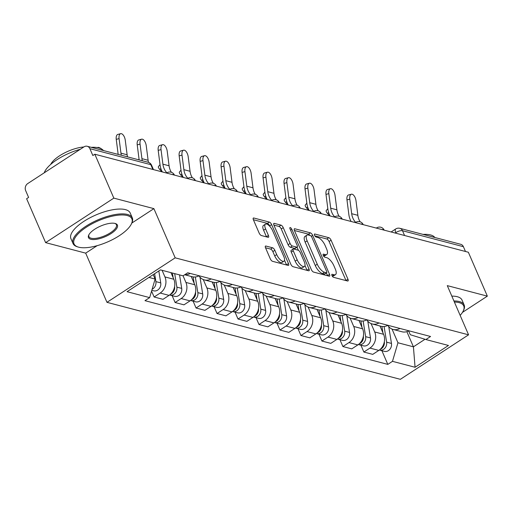 <?xml version="1.0" encoding="UTF-8"?>
<svg xmlns="http://www.w3.org/2000/svg" width="513" height="513" viewBox="0 0 513 513"><rect width="100%" height="100%" fill="white"/><g stroke="black" fill="none" stroke-linecap="round" stroke-linejoin="round"><path stroke-width="0.77" d="M331.962 275.564A1.776 0.699 56.9 0 0 333.546 277.321L347.564 281.002A2.533 1 56.9 0 0 348.013 280.957A2.533 1 56.9 0 0 347.949 279.181L331.084 240.206A2.533 1 56.9 0 0 328.827 237.692L314.802 234.011A1.776 0.699 56.9 0 0 314.488 234.043A1.776 0.699 56.9 0 0 314.533 235.287A1.776 0.699 56.9 0 0 316.117 237.044L317.932 237.519A8.112 3.2 56.9 0 1 325.152 245.56L326.557 248.805A8.112 3.2 56.9 0 1 326.768 254.493A8.112 3.2 56.9 0 1 325.332 254.628L323.517 254.153A1.776 0.699 56.9 0 0 323.203 254.179A1.776 0.699 56.9 0 0 323.248 255.423A1.776 0.699 56.9 0 0 324.832 257.18L326.646 257.661A8.112 3.2 56.9 0 1 333.867 265.696L335.271 268.947A8.112 3.2 56.9 0 1 335.483 274.635A8.112 3.2 56.9 0 1 334.046 274.763L332.232 274.288A1.776 0.699 56.9 0 0 331.917 274.32A1.776 0.699 56.9 0 0 331.962 275.564M265.933 246.048A2.533 1 56.9 0 0 265.484 246.086A2.533 1 56.9 0 0 265.548 247.862L270.28 258.802A2.533 1 56.9 0 0 272.538 261.309L288.107 265.401A2.533 1 56.9 0 0 288.556 265.356A2.533 1 56.9 0 0 288.492 263.579L271.627 224.604A2.533 1 56.9 0 0 269.37 222.091L253.794 218.006A2.533 1 56.9 0 0 253.345 218.044A2.533 1 56.9 0 0 253.416 219.827L259.129 233.03A2.533 1 56.9 0 0 261.386 235.544L268.049 237.295A2.533 1 56.9 0 0 268.498 237.25A2.533 1 56.9 0 0 268.434 235.473L265.599 228.926A6.784 2.674 56.9 0 1 265.42 224.168A6.784 2.674 56.9 0 1 272.659 230.779L283.766 256.436A6.784 2.674 56.9 0 1 283.939 261.194A6.784 2.674 56.9 0 1 276.706 254.583L274.853 250.306A2.533 1 56.9 0 0 272.595 247.798L265.933 246.048L265.266 246.484M175.189 257.834L153.9 208.637L113.835 198.127L94.834 154.227L468.35 252.242L487.35 296.142L447.285 285.626L468.568 334.822L175.189 257.834L106.973 302.337L400.358 379.319L468.568 334.822M311.327 269.569A2.533 1 56.9 0 0 313.584 272.082L329.154 276.167A2.533 1 56.9 0 0 329.603 276.129A2.533 1 56.9 0 0 329.538 274.352L312.673 235.371A2.533 1 56.9 0 0 310.416 232.864L294.84 228.772A2.533 1 56.9 0 0 294.391 228.817A2.533 1 56.9 0 0 294.456 230.594L311.327 269.569M308.634 270.781L293.058 266.696A2.533 1 56.9 0 1 290.8 264.189L273.936 225.207A2.533 1 56.9 0 1 273.871 223.431A2.533 1 56.9 0 1 274.32 223.392L280.983 225.136A2.533 1 56.9 0 1 283.24 227.65L290.082 243.457A2.533 1 56.9 0 0 292.339 245.971L296.758 247.131A2.533 1 56.9 0 0 297.207 247.086A2.533 1 56.9 0 0 297.142 245.31L290.018 228.856A1.776 0.699 56.9 0 1 289.973 227.612A1.776 0.699 56.9 0 1 291.865 229.337L309.012 268.966A2.533 1 56.9 0 1 309.082 270.742A2.533 1 56.9 0 1 308.634 270.781M113.835 198.127L45.619 242.63L26.618 198.73L28.606 197.428L25.65 190.592A5.168 4.354 -75.3 0 1 27.721 183.583L83.997 146.865A5.168 4.354 -75.3 0 1 87.223 146.282L148.129 162.262A5.168 4.354 104.7 0 1 150.796 164.667L89.884 148.687A5.168 4.354 -75.3 0 0 87.223 146.282M45.619 242.63L85.684 253.14L106.973 302.337M94.834 154.227L92.847 155.522L89.884 148.687M404.565 235.499L402.493 230.715A5.168 4.354 104.7 0 0 399.832 228.311L460.738 244.297A5.168 4.354 104.7 0 1 463.406 246.702L402.493 230.715A5.168 1.892 156.6 0 0 395.831 232.607L395.17 233.037M465.477 251.485L463.406 246.702M462.482 312.366L487.35 296.142M399.973 328.461A11.882 10.016 104.7 0 1 393.157 329.449L402.032 331.783A11.882 10.016 -75.3 0 0 408.848 330.789M371.059 323.568L374.695 331.969A11.882 10.016 104.7 0 1 369.937 348.083L378.812 350.411A11.882 10.016 -75.3 0 0 383.57 334.296L379.973 325.992M378.812 350.411L372.746 354.374L363.871 352.04L360.908 345.191M393.157 329.449A11.882 10.016 104.7 0 1 387.764 325.345M369.937 348.083L363.871 352.04M378.998 322.959A11.882 10.016 104.7 0 1 372.181 323.947L381.056 326.274A11.882 10.016 -75.3 0 0 387.873 325.287M339.933 339.689L342.896 346.538L351.771 348.866L357.837 344.909A11.882 10.016 -75.3 0 0 362.595 328.795L358.997 320.49M372.181 323.947A11.882 10.016 104.7 0 1 366.789 319.843M350.084 318.06L353.72 326.467A11.882 10.016 104.7 0 1 348.962 342.581L342.896 346.538M358.023 317.457A11.882 10.016 104.7 0 1 351.206 318.445L360.081 320.772A11.882 10.016 -75.3 0 0 366.898 319.785M318.958 334.187L321.92 341.036L330.795 343.364L336.861 339.407A11.882 10.016 -75.3 0 0 341.62 323.293L338.022 314.982M351.206 318.445A11.882 10.016 104.7 0 1 345.82 314.341M329.109 312.558L332.745 320.958A11.882 10.016 104.7 0 1 327.987 337.079L321.92 341.036M337.047 311.949A11.882 10.016 104.7 0 1 330.231 312.936L339.106 315.271A11.882 10.016 -75.3 0 0 345.922 314.277M297.982 328.679L300.945 335.528L309.82 337.862L315.886 333.899A11.882 10.016 -75.3 0 0 320.644 317.784L317.047 309.48M330.231 312.936A11.882 10.016 104.7 0 1 324.844 308.832M308.133 307.056L311.769 315.457A11.882 10.016 104.7 0 1 307.011 331.571L300.945 335.528M316.072 306.447A11.882 10.016 104.7 0 1 309.256 307.434L318.131 309.762A11.882 10.016 -75.3 0 0 324.947 308.775M277.007 323.177L279.97 330.026L288.845 332.353L294.911 328.397A11.882 10.016 -75.3 0 0 299.669 312.282L296.072 303.978M309.256 307.434A11.882 10.016 104.7 0 1 303.869 303.33M287.158 301.548L290.794 309.955A11.882 10.016 104.7 0 1 286.036 326.069L279.97 330.026M295.097 300.945A11.882 10.016 104.7 0 1 288.28 301.933L297.155 304.26A11.882 10.016 -75.3 0 0 303.972 303.273M256.032 317.675L258.994 324.524L267.869 326.852L273.936 322.895A11.882 10.016 -75.3 0 0 278.694 306.78L275.096 298.47M288.28 301.933A11.882 10.016 104.7 0 1 282.894 297.829M266.183 296.046L269.819 304.446A11.882 10.016 104.7 0 1 265.061 320.567L258.994 324.524M274.122 295.437A11.882 10.016 104.7 0 1 267.305 296.424L276.18 298.758A11.882 10.016 -75.3 0 0 282.996 297.764M235.057 312.167L238.019 319.015L246.894 321.35L252.96 317.387A11.882 10.016 -75.3 0 0 257.718 301.272L254.121 292.968M267.305 296.424A11.882 10.016 104.7 0 1 261.919 292.32M245.208 290.544L248.843 298.944A11.882 10.016 104.7 0 1 244.085 315.059L238.019 319.015M253.146 289.935A11.882 10.016 104.7 0 1 246.33 290.922L255.205 293.25A11.882 10.016 -75.3 0 0 262.021 292.263M214.081 306.665L217.044 313.514L225.919 315.841L231.985 311.885A11.882 10.016 -75.3 0 0 236.743 295.77L233.152 287.466M246.33 290.922A11.882 10.016 104.7 0 1 240.943 286.818M224.232 285.036L227.868 293.442A11.882 10.016 104.7 0 1 223.11 309.557L217.044 313.514M232.171 284.433A11.882 10.016 104.7 0 1 225.354 285.42L234.229 287.748A11.882 10.016 -75.3 0 0 241.046 286.761M193.106 301.163L196.069 308.012L204.944 310.339L211.01 306.383A11.882 10.016 -75.3 0 0 215.768 290.268L212.177 281.958M225.354 285.42A11.882 10.016 104.7 0 1 219.968 281.316M203.257 279.534L206.893 287.934A11.882 10.016 104.7 0 1 202.135 304.055L196.069 308.012M211.202 278.925A11.882 10.016 104.7 0 1 204.379 279.918L213.254 282.246A11.882 10.016 -75.3 0 0 220.071 281.252M172.131 295.655L175.093 302.503L183.968 304.837L190.034 300.875A11.882 10.016 -75.3 0 0 194.793 284.76L191.202 276.456M204.379 279.918A11.882 10.016 104.7 0 1 198.993 275.808M183.058 275.814L185.918 282.432A11.882 10.016 104.7 0 1 181.16 298.547L175.093 302.503M184.699 274.75L192.279 276.738A11.882 10.016 -75.3 0 0 199.095 275.75M151.572 291.115L154.118 297.001L162.993 299.329L169.059 295.373A11.882 10.016 -75.3 0 0 173.817 279.258L170.957 272.64M190.227 273.423A11.882 10.016 104.7 0 1 184.84 274.66M162.082 270.313L164.942 276.93A11.882 10.016 104.7 0 1 160.184 293.045L154.118 297.001M148.937 277.424L155.131 279.046L149.655 297.617L127.064 291.692L160.473 269.889L183.064 275.821L187.739 272.769L430.567 336.49L425.893 339.542L410.291 334.726L408.637 330.904M392.035 329.07L397.96 342.767L413.42 346.826L425.008 339.266M406.86 331.655L413.42 346.826L415.068 367.263L392.477 361.338L397.96 342.767M425.893 339.542L448.477 345.467L415.068 367.263M149.655 297.617L144.98 300.663L387.809 364.384L392.477 361.338M153.9 208.637L131.835 223.04M97.143 245.669L85.684 253.14M155.131 279.046L153.22 274.628M381.884 350.7L387.809 364.384M332.251 276.109A8.112 3.2 56.9 0 0 333.495 275.93L335.483 274.635M323.536 255.968A8.112 3.2 56.9 0 0 324.78 255.795L326.768 254.493M346.006 280.592A2.533 1 56.9 0 0 345.961 280.476L329.096 241.501A2.533 1 56.9 0 0 326.839 238.987L314.828 235.839M309.955 235.429A2.533 1 56.9 0 0 308.428 234.159L294.411 230.484M327.595 275.757A2.533 1 56.9 0 0 327.55 275.648L326.377 272.942M326.39 272.756A1.776 0.699 56.9 0 0 326.704 272.73A1.776 0.699 56.9 0 0 326.659 271.486L311.853 237.269A1.776 0.699 56.9 0 0 310.275 235.512L308.358 235.012A8.112 3.2 56.9 0 0 306.928 235.146A8.112 3.2 56.9 0 0 307.133 240.834L317.258 264.214A8.112 3.2 56.9 0 0 324.479 272.256L326.39 272.756L324.402 274.051A1.776 0.699 56.9 0 0 324.716 274.025L326.704 272.73M306.928 235.146L304.934 236.442A8.112 3.2 56.9 0 0 305.145 242.13L307.133 240.834M324.402 274.051L322.491 273.551A8.112 3.2 56.9 0 1 315.264 265.516L305.145 242.13M273.891 225.098L278.995 226.438L280.983 225.136M297.207 247.086L295.219 248.388A2.533 1 56.9 0 1 294.77 248.427L290.352 247.266A2.533 1 56.9 0 1 288.094 244.752L281.252 228.945A2.533 1 56.9 0 0 278.995 226.438M297.046 247.195L298.386 250.293M304.978 265.529L307.024 270.261L309.012 268.966M297.181 259.86A6.784 2.674 56.9 0 0 304.414 266.465A6.784 2.674 56.9 0 0 304.241 261.713L300.329 252.672A2.533 1 56.9 0 0 298.072 250.158L293.648 249.004A2.533 1 56.9 0 0 293.199 249.042A2.533 1 56.9 0 0 293.269 250.819L297.181 259.86L295.187 261.155A6.784 2.674 56.9 0 0 302.426 267.767L304.414 266.465M293.199 249.042L291.211 250.338A2.533 1 56.9 0 0 291.275 252.12L293.269 250.819M295.187 261.155L291.275 252.12M283.939 261.194L281.951 262.489A6.784 2.674 56.9 0 1 274.712 255.878L272.865 251.607A2.533 1 56.9 0 0 270.608 249.094L265.503 247.753M265.42 224.168L263.432 225.464A6.784 2.674 56.9 0 0 263.611 230.222L265.599 228.926M266.491 236.884A2.533 1 56.9 0 0 266.446 236.769L263.611 230.222M269.864 226.419L269.639 225.9A2.533 1 56.9 0 0 267.382 223.386L253.364 219.711M286.549 264.99A2.533 1 56.9 0 0 286.504 264.875L284.503 260.251M329.628 215.838L327.666 213.594A5.944 1.59 -139.6 0 1 326.242 210.554L327.833 208.688M381.903 326.454L382.929 332.815M384.352 341.69A6.457 5.444 104.7 0 1 380.261 349.289M384.102 326.512L386.622 342.165A6.457 5.444 104.7 0 1 379.556 350.09A6.457 5.444 104.7 0 1 379.363 350.033M388.764 326.698L391.464 343.434A6.457 5.444 104.7 0 1 384.397 351.36L379.556 350.09M360.164 221.834A16.018 13.498 104.7 0 1 357.862 215.325L355.996 200.775A5.944 2.886 75 0 0 351.367 194.222A5.944 2.886 75 0 0 349.808 199.153L346.974 199.91A5.944 2.886 -105 0 1 348.532 194.978L351.367 194.222M355.689 222.366A16.018 13.498 104.7 0 1 351.681 213.703L349.808 199.153M346.974 199.91L348.84 214.46A19.379 16.333 -75.3 0 0 351.116 221.475M308.653 210.33L306.697 208.092A5.944 1.59 -139.6 0 1 305.267 205.046L306.857 203.18M360.928 320.946L361.954 327.307M363.377 336.188A6.457 5.444 104.7 0 1 359.286 343.787M363.127 321.003L365.647 336.656A6.457 5.444 104.7 0 1 358.581 344.582A6.457 5.444 104.7 0 1 358.388 344.524M367.789 321.196L370.489 337.926A6.457 5.444 104.7 0 1 363.422 345.852L358.581 344.582M287.678 204.828L285.722 202.59A5.944 1.59 -139.6 0 1 284.292 199.544L285.882 197.678M339.952 315.444L340.978 321.805M342.402 330.686A6.457 5.444 104.7 0 1 338.311 338.285M342.152 315.501L344.672 331.154A6.457 5.444 104.7 0 1 337.605 339.08A6.457 5.444 104.7 0 1 337.413 339.022M346.814 315.687L349.513 332.424A6.457 5.444 104.7 0 1 342.447 340.35L337.605 339.08M339.189 216.326A16.018 13.498 104.7 0 1 336.887 209.817L335.021 195.273A5.944 2.886 75 0 0 330.391 188.72A5.944 2.886 75 0 0 328.833 193.651L325.999 194.408A5.944 2.886 -105 0 1 327.557 189.477L330.391 188.72M334.713 216.864A16.018 13.498 104.7 0 1 330.705 208.195L328.833 193.651M325.999 194.408L327.865 208.951A19.379 16.333 -75.3 0 0 330.141 215.973M318.214 210.824A16.018 13.498 104.7 0 1 315.912 204.315L314.046 189.765A5.944 2.886 75 0 0 309.416 183.212A5.944 2.886 75 0 0 307.858 188.143L305.023 188.899A5.944 2.886 -105 0 1 306.582 183.975L309.416 183.212M313.738 211.356A16.018 13.498 104.7 0 1 309.73 202.693L307.858 188.143M305.023 188.899L306.889 203.449A19.379 16.333 -75.3 0 0 309.166 210.465M460.155 315.38A31.517 11.549 156.6 0 0 463.181 311.109A31.517 11.549 156.6 0 0 459.052 302.606A31.517 11.549 156.6 0 0 454.383 302.035M453.922 300.971A32.293 11.837 -23.4 0 1 459.359 301.554A32.293 11.837 -23.4 0 1 464.137 304.953A32.293 11.837 -23.4 0 1 463.598 310.262L463.181 311.109M423.09 234.415A32.293 11.837 -23.4 0 1 430.535 234.935A32.293 11.837 -23.4 0 1 434.838 237.5M451.825 296.116A32.293 11.837 -23.4 0 1 457.263 296.706A32.293 11.837 -23.4 0 1 462.04 300.099L464.137 304.953M127.218 215.531A31.517 11.549 156.6 0 0 86.941 226.804A31.517 11.549 156.6 0 0 78.175 247.042A31.517 11.549 156.6 0 0 78.688 247.189A31.517 11.549 156.6 0 0 108.006 241.758A31.517 11.549 156.6 0 0 131.347 224.034A31.517 11.549 156.6 0 0 127.218 215.531M78.175 247.042L77.277 246.766A32.293 11.837 -23.4 0 1 73.026 243.521A32.293 11.837 -23.4 0 1 91.647 222.873A32.293 11.837 -23.4 0 1 127.525 214.479A32.293 11.837 -23.4 0 1 132.303 217.871A32.293 11.837 -23.4 0 1 131.758 223.187L131.347 224.034M115.085 223.444A15.762 5.778 -23.4 0 1 115.342 223.521A15.762 5.778 -23.4 0 1 110.955 233.639A15.762 5.778 -23.4 0 1 90.82 239.276A15.762 5.778 -23.4 0 1 88.755 235.025A15.762 5.778 -23.4 0 1 100.426 226.162A15.762 5.778 -23.4 0 1 115.085 223.444M88.986 234.595A14.986 5.489 156.6 0 0 88.916 236.647A14.986 5.489 156.6 0 0 91.128 238.224A14.986 5.489 156.6 0 0 107.775 234.326A14.986 5.489 156.6 0 0 116.419 224.745A14.986 5.489 156.6 0 0 114.867 223.392M44.233 172.81A32.293 11.837 -23.4 0 1 80.31 149.277M91.256 147.34A32.293 11.837 -23.4 0 1 98.695 147.859A32.293 11.837 -23.4 0 1 103.004 150.424M50.678 164.436A23.252 8.522 -23.4 0 1 83.831 146.974M73.026 243.521L70.929 238.673A32.293 11.837 -23.4 0 1 89.551 218.025A32.293 11.837 -23.4 0 1 125.422 209.625A32.293 11.837 -23.4 0 1 130.206 213.017L132.303 217.871M266.702 199.326L264.746 197.082A5.944 1.59 -139.6 0 1 263.316 194.042L264.907 192.176M318.977 309.942L320.003 316.303M321.427 325.178A6.457 5.444 104.7 0 1 317.335 332.777M321.176 309.999L323.697 325.652A6.457 5.444 104.7 0 1 316.63 333.578A6.457 5.444 104.7 0 1 316.438 333.521M325.845 310.185L328.538 326.922A6.457 5.444 104.7 0 1 321.471 334.848L316.63 333.578M245.727 193.818L243.771 191.58A5.944 1.59 -139.6 0 1 242.341 188.534L243.931 186.668M298.002 304.433L299.028 310.795M300.451 319.676A6.457 5.444 104.7 0 1 296.36 327.275M300.201 304.491L302.721 320.144A6.457 5.444 104.7 0 1 295.655 328.07A6.457 5.444 104.7 0 1 295.462 328.012M304.869 304.684L307.563 321.414A6.457 5.444 104.7 0 1 300.496 329.34L295.655 328.07M224.752 188.316L222.796 186.078A5.944 1.59 -139.6 0 1 221.366 183.032L222.956 181.166M277.026 298.932L278.052 305.293M279.476 314.174A6.457 5.444 104.7 0 1 275.385 321.773M279.226 298.989L281.746 314.642A6.457 5.444 104.7 0 1 274.679 322.568A6.457 5.444 104.7 0 1 274.487 322.51M283.894 299.175L286.587 315.912A6.457 5.444 104.7 0 1 279.521 323.838L274.679 322.568M297.239 205.322A16.018 13.498 104.7 0 1 294.937 198.813L293.07 184.263A5.944 2.886 75 0 0 288.441 177.71A5.944 2.886 75 0 0 286.882 182.641L284.048 183.398A5.944 2.886 -105 0 1 285.606 178.466L288.441 177.71M292.763 205.854A16.018 13.498 104.7 0 1 288.755 197.191L286.882 182.641M284.048 183.398L285.914 197.947A19.379 16.333 -75.3 0 0 288.191 204.963M276.263 199.814A16.018 13.498 104.7 0 1 273.961 193.305L272.095 178.761A5.944 2.886 75 0 0 267.465 172.208A5.944 2.886 75 0 0 265.907 177.139L263.073 177.896A5.944 2.886 -105 0 1 264.631 172.964L267.465 172.208M271.787 200.352A16.018 13.498 104.7 0 1 267.78 191.682L265.907 177.139M263.073 177.896L264.939 192.446A19.379 16.333 -75.3 0 0 267.215 199.461M255.288 194.312A16.018 13.498 104.7 0 1 252.986 187.803L251.12 173.253A5.944 2.886 75 0 0 246.49 166.706A5.944 2.886 75 0 0 244.932 171.631L242.098 172.387A5.944 2.886 -105 0 1 243.656 167.462L246.49 166.706M250.812 194.844A16.018 13.498 104.7 0 1 246.804 186.181L244.932 171.631M242.098 172.387L243.964 186.937A19.379 16.333 -75.3 0 0 246.24 193.952M203.776 182.814L201.821 180.57A5.944 1.59 -139.6 0 1 200.391 177.53L201.981 175.664M256.051 293.43L257.077 299.791M258.507 308.666A6.457 5.444 104.7 0 1 254.41 316.264M258.251 293.487L260.771 309.14A6.457 5.444 104.7 0 1 253.704 317.066A6.457 5.444 104.7 0 1 253.512 317.008M262.919 293.673L265.612 310.41A6.457 5.444 104.7 0 1 258.546 318.336L253.704 317.066M234.313 188.81A16.018 13.498 104.7 0 1 232.011 182.301L230.145 167.751A5.944 2.886 75 0 0 225.515 161.197A5.944 2.886 75 0 0 223.957 166.129L221.122 166.885A5.944 2.886 -105 0 1 222.68 161.954L225.515 161.197M229.837 189.342A16.018 13.498 104.7 0 1 225.829 180.679L223.957 166.129M221.122 166.885L222.988 181.435A19.379 16.333 -75.3 0 0 225.265 188.451M182.801 177.306L180.845 175.068A5.944 1.59 -139.6 0 1 179.415 172.022L181.006 170.156M235.076 287.921L236.102 294.282M237.532 303.164A6.457 5.444 104.7 0 1 233.434 310.763M237.275 287.979L239.795 303.632A6.457 5.444 104.7 0 1 232.729 311.558A6.457 5.444 104.7 0 1 232.536 311.5M241.944 288.171L244.637 304.902A6.457 5.444 104.7 0 1 237.57 312.827L232.729 311.558M213.337 183.301A16.018 13.498 104.7 0 1 211.035 176.793L209.169 162.249A5.944 2.886 75 0 0 204.54 155.696A5.944 2.886 75 0 0 202.981 160.627L200.147 161.383A5.944 2.886 -105 0 1 201.705 156.452L204.54 155.696M208.862 183.84A16.018 13.498 104.7 0 1 204.854 175.17L202.981 160.627M200.147 161.383L202.013 175.933A19.379 16.333 -75.3 0 0 204.289 182.949M161.826 171.804L159.87 169.566A5.944 1.59 -139.6 0 1 158.44 166.52L160.03 164.654M214.101 282.419L215.127 288.781M216.557 297.662A6.457 5.444 104.7 0 1 212.459 305.261M216.3 282.477L218.82 298.13A6.457 5.444 104.7 0 1 211.754 306.056A6.457 5.444 104.7 0 1 211.561 305.998M220.968 282.663L223.662 299.4A6.457 5.444 104.7 0 1 216.595 307.325L211.754 306.056M192.362 177.799A16.018 13.498 104.7 0 1 190.06 171.291L188.194 156.741A5.944 2.886 75 0 0 183.564 150.194A5.944 2.886 75 0 0 182.006 155.118L179.172 155.875A5.944 2.886 -105 0 1 180.73 150.95L183.564 150.194M187.886 178.332A16.018 13.498 104.7 0 1 183.878 169.668L182.006 155.118M179.172 155.875L181.038 170.425A19.379 16.333 -75.3 0 0 183.314 177.44M193.125 276.917L194.151 283.279M195.581 292.154A6.457 5.444 104.7 0 1 191.484 299.752M195.325 276.975L197.845 292.628A6.457 5.444 104.7 0 1 190.778 300.554A6.457 5.444 104.7 0 1 190.586 300.496M199.993 277.161L202.686 293.898A6.457 5.444 104.7 0 1 195.62 301.824L190.778 300.554M171.387 172.297A16.018 13.498 104.7 0 1 169.085 165.789L167.219 151.239A5.944 2.886 75 0 0 162.595 144.685A5.944 2.886 75 0 0 161.031 149.616L158.196 150.373A5.944 2.886 -105 0 1 159.755 145.442L162.595 144.685M166.911 172.83A16.018 13.498 104.7 0 1 162.903 164.166L161.031 149.616M158.196 150.373L160.062 164.923A19.379 16.333 -75.3 0 0 162.339 171.938M172.413 273.025L173.176 277.777M174.606 286.652A6.457 5.444 104.7 0 1 170.508 294.25M174.696 273.621L176.87 287.12A6.457 5.444 104.7 0 1 169.803 295.046A6.457 5.444 104.7 0 1 169.611 294.994M179.537 274.891L181.711 288.389A6.457 5.444 104.7 0 1 174.644 296.315L169.803 295.046M148.513 162.384A16.018 13.498 104.7 0 1 148.11 160.28L146.243 145.737A5.944 2.886 75 0 0 141.62 139.183A5.944 2.886 75 0 0 140.055 144.115L137.221 144.871A5.944 2.886 -105 0 1 138.779 139.94L141.62 139.183M142.325 160.742A16.018 13.498 104.7 0 1 141.928 158.658L140.055 144.115M137.221 144.871L139.087 159.421A19.379 16.333 -75.3 0 0 139.158 159.909M103.613 150.585A5.944 1.59 40.4 0 0 97.611 147.545A5.944 1.59 40.4 0 0 97.566 147.609L97.611 147.545M154.625 273.711L155.894 281.618A6.457 5.444 104.7 0 1 152.137 289.21M158.818 270.973L160.736 282.887A6.457 5.444 104.7 0 1 153.669 290.813L151.803 290.326M127.538 156.863A16.018 13.498 104.7 0 1 127.134 154.779L125.268 140.229A5.944 2.886 75 0 0 120.645 133.681A5.944 2.886 75 0 0 119.08 138.606L116.246 139.363A5.944 2.886 -105 0 1 117.804 134.438L120.645 133.681M121.35 155.24A16.018 13.498 104.7 0 1 120.953 153.156L119.08 138.606M116.246 139.363L118.112 153.913A19.379 16.333 -75.3 0 0 118.182 154.407M396.126 233.287L395.831 232.607A5.168 2.033 56.9 0 1 395.696 228.984L391.118 231.972M181.16 298.547L190.034 300.875M202.135 304.055L211.01 306.383M223.11 309.557L231.985 311.885M244.085 315.059L252.96 317.387M265.061 320.567L273.936 322.895M286.036 326.069L294.911 328.397M307.011 331.571L315.886 333.899M327.987 337.079L336.861 339.407M348.962 342.581L357.837 344.909M160.184 293.045L169.059 295.373M164.942 276.93L173.817 279.258M185.918 282.432L194.793 284.76M206.893 287.934L215.768 290.268M227.868 293.442L236.743 295.77M248.843 298.944L257.718 301.272M269.819 304.446L278.694 306.78M290.794 309.955L299.669 312.282M311.769 315.457L320.644 317.784M332.745 320.958L341.62 323.293M353.72 326.467L362.595 328.795M374.695 331.969L383.57 334.296M376.401 228.112A5.168 2.033 -123.1 0 1 376.632 227.894A5.168 5.168 0 0 1 384.192 230.157A5.168 1.892 156.6 0 0 381.948 229.567M355.426 222.61A5.168 2.033 -123.1 0 1 355.656 222.386A5.168 5.168 0 0 1 363.217 224.649A5.168 1.892 156.6 0 0 360.972 224.059M334.45 217.102A5.168 2.033 -123.1 0 1 334.681 216.884A5.168 5.168 0 0 1 342.242 219.147A5.168 1.892 156.6 0 0 339.997 218.557M313.475 211.6A5.168 2.033 -123.1 0 1 313.706 211.382A5.168 5.168 0 0 1 321.266 213.645A5.168 1.892 156.6 0 0 319.022 213.055M292.5 206.098A5.168 2.033 -123.1 0 1 292.731 205.873A5.168 5.168 0 0 1 300.291 208.137A5.168 1.892 156.6 0 0 298.047 207.547M271.524 200.589A5.168 2.033 -123.1 0 1 271.755 200.371A5.168 5.168 0 0 1 279.316 202.635A5.168 1.892 156.6 0 0 277.071 202.045M250.556 195.087A5.168 2.033 -123.1 0 1 250.78 194.869A5.168 5.168 0 0 1 258.34 197.133A5.168 1.892 156.6 0 0 256.096 196.543M229.58 189.586A5.168 2.033 -123.1 0 1 229.805 189.361A5.168 5.168 0 0 1 237.365 191.625A5.168 1.892 156.6 0 0 235.121 191.035M208.605 184.077A5.168 2.033 -123.1 0 1 208.829 183.859A5.168 5.168 0 0 1 216.39 186.123A5.168 1.892 156.6 0 0 214.145 185.533M187.63 178.575A5.168 2.033 -123.1 0 1 187.854 178.357A5.168 5.168 0 0 1 195.415 180.621A5.168 1.892 156.6 0 0 193.17 180.031M166.654 173.073A5.168 2.033 -123.1 0 1 166.879 172.849A5.168 5.168 0 0 1 174.439 175.113A5.168 1.892 156.6 0 0 172.195 174.523M152.868 169.457L150.796 164.667A5.168 1.892 156.6 0 1 151.559 165.212A5.168 5.168 0 0 0 148.129 162.262M332.174 275.988L334.046 274.763M323.049 254.454L323.517 254.153M323.466 255.846L325.332 254.628M314.334 234.319L314.802 234.011M326.839 238.987L328.827 237.692M329.096 241.501L331.084 240.206M345.961 280.476L347.949 279.181M331.764 274.596L332.232 274.288M294.173 229.208L294.84 228.772M308.428 234.159L310.416 232.864M311.263 236.294L312.673 235.371M327.55 275.648L329.538 274.352M315.264 265.516L317.258 264.214M322.491 273.551L324.479 272.256M273.653 223.828L274.32 223.392M281.252 228.945L283.24 227.65M288.094 244.752L290.082 243.457M290.352 247.266L292.339 245.971M294.77 248.427L296.758 247.131M290.589 230.17L291.865 229.337M270.608 249.094L272.595 247.798M272.865 251.607L274.853 250.306M274.712 255.878L276.706 254.583M266.446 236.769L268.434 235.473M253.127 218.442L253.794 218.006M267.382 223.386L269.37 222.091M269.639 225.9L271.627 224.604M286.504 264.875L288.492 263.579M328.634 212.465L327.666 213.594M391.464 343.434L386.622 342.165M351.681 213.703L357.862 215.325M307.659 206.963L306.697 208.092M370.489 337.926L365.647 336.656M286.684 201.455L285.722 202.59M349.513 332.424L344.672 331.154M330.705 208.195L336.887 209.817M309.73 202.693L315.912 204.315M265.708 195.953L264.746 197.082M328.538 326.922L323.697 325.652M244.733 190.451L243.771 191.58M307.563 321.414L302.721 320.144M223.758 184.943L222.796 186.078M286.587 315.912L281.746 314.642M288.755 197.191L294.937 198.813M267.78 191.682L273.961 193.305M246.804 186.181L252.986 187.803M202.782 179.441L201.821 180.57M265.612 310.41L260.771 309.14M225.829 180.679L232.011 182.301M181.807 173.939L180.845 175.068M244.637 304.902L239.795 303.632M204.854 175.17L211.035 176.793M160.832 168.431L159.87 169.566M223.662 299.4L218.82 298.13M183.878 169.668L190.06 171.291M202.686 293.898L197.845 292.628M162.903 164.166L169.085 165.789M181.711 288.389L176.87 287.12M141.928 158.658L148.11 160.28M160.736 282.887L155.894 281.618M120.953 153.156L127.134 154.779M153.464 169.611L151.559 165.212M399.832 228.311A5.168 5.168 0 0 0 395.696 228.984M138.542 159.748L139.055 159.152M117.567 154.246L118.08 153.643"/></g></svg>
